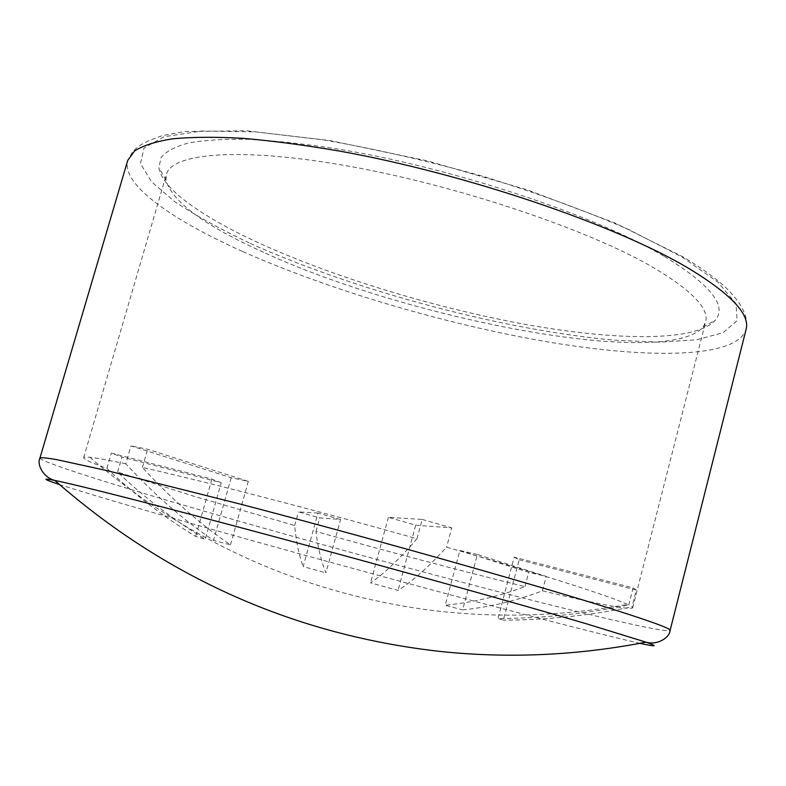 <?xml version="1.0" encoding="UTF-8"?>
<svg xmlns="http://www.w3.org/2000/svg" width="786" height="786" viewBox="0 0 786 786"><rect width="100%" height="100%" fill="white"/><g stroke="black" fill="none" stroke-linecap="round" stroke-linejoin="round"><path stroke-width="0.59" stroke-dasharray="3.93 2.95" d="M59.343 484.471C82.127 491.869 119.786 503.069 172.331 518.082C326.77 562.265 569.29 627.582 639.942 643.312M628.761 604.984L633.123 587.899L514.162 557.166L498.01 618.503C541.151 618.464 584.735 613.954 628.761 604.984L627.503 604.385C619.054 600.425 599.905 593.666 570.047 584.106C537.762 573.809 496.605 561.489 446.586 547.154C428.39 567.168 412.218 581.591 398.08 590.414L370.56 582.839C384.01 573.77 399.485 559.072 416.963 538.754C314.508 509.859 202.13 480.806 142.433 467.464C170.867 498.422 200.214 524.223 230.465 544.865L213.507 540.375C183.334 519.919 154.095 494.394 125.78 463.799L130.967 445.868L231.202 477.741L248.327 481.386L147.68 449.268L130.967 445.868M514.162 557.166L519.173 559.789L503.295 620.134L498.01 618.503M542.428 590.826L546.191 576.413L477.387 554.464L462.659 609.907C490.484 606.959 517.08 600.602 542.428 590.826C598.254 604.198 628.338 609.887 632.671 607.892L631.983 606.871C588.675 615.684 545.779 620.105 503.295 620.134M519.173 559.789L636.267 590.07L631.983 606.871M477.387 554.464L459.859 550.465L445.23 605.259L462.659 609.907M459.859 550.465L528.693 572.355L546.191 576.413M315.962 531.503L319.725 517.895L340.593 519.477L325.925 572.856C321.219 561.43 317.898 547.645 315.962 531.503C391.349 552.519 461.009 570.882 524.96 586.592C499.611 596.201 473.034 602.42 445.23 605.259M524.96 586.592L528.693 572.355M340.593 519.477L317.986 513.071L303.18 566.608L325.925 572.856M317.986 513.071L298.444 511.882L319.725 517.895M117.615 472.072L121.958 457.069L221.23 482.742L205.234 539.245C173.077 519.575 143.867 497.184 117.615 472.072L194.152 496.3L294.652 525.529C296.155 541.593 298.994 555.289 303.18 566.608M294.652 525.529L298.444 511.882M248.327 481.386L230.465 544.865M142.433 467.464L147.68 449.268M231.202 477.741L213.507 540.375M221.23 482.742L211.906 479.087L111.327 453.1L121.958 457.069M125.78 463.799C108.409 460.115 96.442 457.943 89.869 457.305C85.88 456.921 83.807 457.049 83.63 457.698C83.66 459.24 91.412 462.787 106.906 468.328C133.473 493.795 163.046 516.5 195.626 536.455L205.234 539.245M211.906 479.087L195.626 536.455M106.906 468.328L111.327 453.1M416.963 538.754L422.18 519.408L388.372 517.355L415.696 525.166L398.08 590.414M415.696 525.166L451.744 527.887L446.586 547.154M388.372 517.355L370.56 582.839M422.18 519.408L451.744 527.887M263.575 252.296C204.635 225.749 172.095 201.697 165.944 180.171L166.377 174.521C171.535 153.064 240.231 146.668 349.475 166.308C458.493 185.82 587.663 229.433 652.331 266.955C691.641 290.201 709.404 308.554 705.602 322.034L703.097 327.123C665.044 369.391 407.079 318.743 263.575 252.296M633.123 587.899L636.267 590.07M664.308 256.393C710.21 284.503 727.266 305.695 715.496 319.981C696.573 341.92 617.118 340.751 527.455 324.765C437.055 308.436 336.398 278.156 260.53 243.739C203.446 217.693 161.887 189.112 158.91 167.713L161.071 157.446C166.082 151.413 175.249 146.589 188.542 142.973C204.272 140.163 224.049 138.935 247.855 139.289C273.813 140.635 302.836 143.72 334.895 148.544C450.869 167.113 594.855 215.04 664.308 256.393M39.958 457.983C39.457 461.166 96.501 479.539 171.181 501.537C263.644 528.742 381.033 561.155 482.27 587.525C582.377 613.581 667.039 633.595 670.114 630.372M250.331 243.424C356.205 291.085 504.887 330.651 616.204 340.309L660.23 342.185L696.671 339.768L723.14 332.684L737.081 320.659L736.02 303.701L717.982 282.164L681.983 256.943L628.682 229.522C585.246 210.707 536.7 192.973 483.046 176.329C428.262 161.042 375.227 148.918 323.94 139.957L255.627 131.881L201.491 131.016L164.087 136.754L144.035 148.023L140.468 163.498L151.58 181.871L175.131 201.963C196.078 215.836 221.151 229.659 250.331 243.424M242.658 251.51C330.208 290.407 445.426 324.284 547.351 341.841C648.195 358.986 736.541 358.563 746.052 329.57C747.073 322.967 746.494 317.436 744.313 312.975C741.896 306.049 735.991 297.845 726.598 288.344C716.252 278.608 701.918 268.213 683.584 257.169L615.428 223.185L526.875 189.711L427.712 160.963L330.307 140.615L246.362 130.781L185.221 131.508L162.957 135.457C150.46 139.584 141.785 143.632 136.941 147.601L132.696 151.639L127.725 160.423C121.073 184.366 171.967 219.933 242.658 251.51M83.63 457.698L166.377 174.521M89.869 457.305C187.893 541.436 300.134 592.231 426.601 609.7C493.431 618.435 560.398 616.656 627.503 604.385M632.671 607.892L705.602 322.034M703.097 327.123L715.496 319.981M165.944 180.171L158.91 167.713"/><path stroke-width="1.18" d="M639.942 643.312C656.556 646.976 658.56 646.593 645.954 642.152L586.67 623.868C517.974 603.589 391.89 568.317 277.615 537.555C163.203 506.744 78.571 485.227 54.765 480.423L54.765 480.423C41.658 477.829 43.181 479.175 59.343 484.471M670.114 630.372C669.751 637.564 657.371 645.581 645.954 642.152L645.954 642.152C577.73 655.436 509.495 658.58 441.231 651.565C295.369 635.353 166.553 578.3 54.765 480.423C43.191 477.564 36.618 464.359 39.958 457.983L127.725 160.423L134.583 150.971C142.905 145.606 155.481 141.568 172.331 138.847C191.637 136.99 214.981 136.803 242.353 138.277C271.828 140.773 304.182 145.037 339.424 151.059C466.452 173.893 616.352 225.209 688.585 268.321C731.235 294.219 750.384 314.646 746.052 329.57L670.114 630.372C671.175 628.594 648.411 620.409 601.821 605.819C523.054 581.257 367.229 537.29 240.064 504.042L106.572 470.509L56.513 459.594C46.796 457.914 41.275 457.373 39.958 457.983"/></g></svg>
